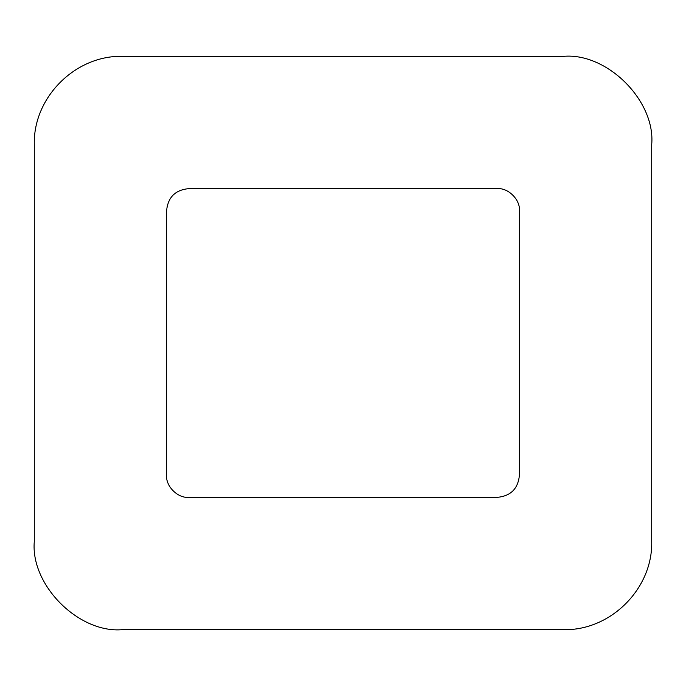 <?xml version="1.0" encoding="UTF-8"?>
<svg xmlns="http://www.w3.org/2000/svg" width="686" height="686" viewBox="0 0 686 686"><rect width="100%" height="100%" fill="white"/><g stroke="black" fill="none" stroke-linecap="round" stroke-linejoin="round"><path stroke-width="1.03" d="M497.35 497.35L188.65 497.35C177.743 498.336 165.618 486.211 166.604 475.304L166.604 210.696C167.907 197.311 175.256 189.962 188.65 188.65L497.35 188.65C508.257 187.664 520.382 199.789 519.396 210.696L519.396 475.304C518.093 488.689 510.744 496.038 497.35 497.35C510.744 496.038 518.093 488.689 519.396 475.304M166.604 210.696C167.907 197.311 175.256 189.962 188.65 188.65M563.498 56.346C607.136 52.41 655.644 100.911 651.7 144.549L651.7 541.451C652.935 588.554 610.6 630.888 563.498 629.654L122.502 629.654C78.864 633.59 30.355 585.089 34.3 541.451L34.3 144.549C33.065 97.446 75.4 55.112 122.502 56.346L563.498 56.346C607.136 52.41 655.644 100.911 651.7 144.549M122.502 629.654C78.864 633.59 30.355 585.089 34.3 541.451"/></g></svg>
